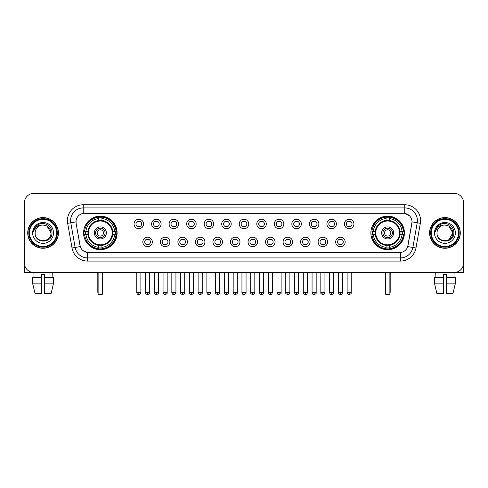 <?xml version="1.0" encoding="UTF-8"?>
<svg xmlns="http://www.w3.org/2000/svg" width="488" height="488" viewBox="0 0 488 488"><rect width="100%" height="100%" fill="white"/><g stroke="black" fill="none" stroke-linecap="round" stroke-linejoin="round"><path stroke-width="0.73" d="M370.886 232.922A16.769 16.769 0 0 0 387.655 249.697A16.769 16.769 0 0 0 404.43 232.922A16.769 16.769 0 0 0 387.655 216.154A16.769 16.769 0 0 0 370.886 232.922M83.57 232.922A16.769 16.769 0 0 0 100.345 249.697A16.769 16.769 0 0 0 117.114 232.922A16.769 16.769 0 0 0 100.345 216.154A16.769 16.769 0 0 0 83.57 232.922M152.329 241.944A4.746 4.746 0 0 1 147.583 246.69A4.746 4.746 0 0 1 142.838 241.944A4.746 4.746 0 0 1 147.583 237.198A4.746 4.746 0 0 1 152.329 241.944M144.735 241.944A2.849 2.849 0 0 0 147.583 244.793A2.849 2.849 0 0 0 150.432 241.944A2.849 2.849 0 0 0 147.583 239.096A2.849 2.849 0 0 0 144.735 241.944M169.861 241.944A4.746 4.746 0 0 1 165.115 246.69A4.746 4.746 0 0 1 160.369 241.944A4.746 4.746 0 0 1 165.115 237.198A4.746 4.746 0 0 1 169.861 241.944M162.266 241.944A2.849 2.849 0 0 0 165.115 244.793A2.849 2.849 0 0 0 167.964 241.944A2.849 2.849 0 0 0 165.115 239.096A2.849 2.849 0 0 0 162.266 241.944M187.392 241.944A4.746 4.746 0 0 1 182.646 246.69A4.746 4.746 0 0 1 177.9 241.944A4.746 4.746 0 0 1 182.646 237.198A4.746 4.746 0 0 1 187.392 241.944M179.797 241.944A2.849 2.849 0 0 0 182.646 244.793A2.849 2.849 0 0 0 185.495 241.944A2.849 2.849 0 0 0 182.646 239.096A2.849 2.849 0 0 0 179.797 241.944M204.923 241.944A4.746 4.746 0 0 1 200.178 246.69A4.746 4.746 0 0 1 195.426 241.944A4.746 4.746 0 0 1 200.178 237.198A4.746 4.746 0 0 1 204.923 241.944M197.329 241.944A2.849 2.849 0 0 0 200.178 244.793A2.849 2.849 0 0 0 203.02 241.944A2.849 2.849 0 0 0 200.178 239.096A2.849 2.849 0 0 0 197.329 241.944M222.449 241.944A4.746 4.746 0 0 1 217.703 246.69A4.746 4.746 0 0 1 212.957 241.944A4.746 4.746 0 0 1 217.703 237.198A4.746 4.746 0 0 1 222.449 241.944M214.854 241.944A2.849 2.849 0 0 0 217.703 244.793A2.849 2.849 0 0 0 220.552 241.944A2.849 2.849 0 0 0 217.703 239.096A2.849 2.849 0 0 0 214.854 241.944M239.98 241.944A4.746 4.746 0 0 1 235.234 246.69A4.746 4.746 0 0 1 230.489 241.944A4.746 4.746 0 0 1 235.234 237.198A4.746 4.746 0 0 1 239.98 241.944M232.386 241.944A2.849 2.849 0 0 0 235.234 244.793A2.849 2.849 0 0 0 238.083 241.944A2.849 2.849 0 0 0 235.234 239.096A2.849 2.849 0 0 0 232.386 241.944M257.511 241.944A4.746 4.746 0 0 1 252.766 246.69A4.746 4.746 0 0 1 248.02 241.944A4.746 4.746 0 0 1 252.766 237.198A4.746 4.746 0 0 1 257.511 241.944M249.917 241.944A2.849 2.849 0 0 0 252.766 244.793A2.849 2.849 0 0 0 255.614 241.944A2.849 2.849 0 0 0 252.766 239.096A2.849 2.849 0 0 0 249.917 241.944M275.043 241.944A4.746 4.746 0 0 1 270.297 246.69A4.746 4.746 0 0 1 265.551 241.944A4.746 4.746 0 0 1 270.297 237.198A4.746 4.746 0 0 1 275.043 241.944M267.448 241.944A2.849 2.849 0 0 0 270.297 244.793A2.849 2.849 0 0 0 273.146 241.944A2.849 2.849 0 0 0 270.297 239.096A2.849 2.849 0 0 0 267.448 241.944M292.574 241.944A4.746 4.746 0 0 1 287.822 246.69A4.746 4.746 0 0 1 283.077 241.944A4.746 4.746 0 0 1 287.822 237.198A4.746 4.746 0 0 1 292.574 241.944M284.98 241.944A2.849 2.849 0 0 0 287.822 244.793A2.849 2.849 0 0 0 290.671 241.944A2.849 2.849 0 0 0 287.822 239.096A2.849 2.849 0 0 0 284.98 241.944M310.1 241.944A4.746 4.746 0 0 1 305.354 246.69A4.746 4.746 0 0 1 300.608 241.944A4.746 4.746 0 0 1 305.354 237.198A4.746 4.746 0 0 1 310.1 241.944M302.505 241.944A2.849 2.849 0 0 0 305.354 244.793A2.849 2.849 0 0 0 308.202 241.944A2.849 2.849 0 0 0 305.354 239.096A2.849 2.849 0 0 0 302.505 241.944M327.631 241.944A4.746 4.746 0 0 1 322.885 246.69A4.746 4.746 0 0 1 318.139 241.944A4.746 4.746 0 0 1 322.885 237.198A4.746 4.746 0 0 1 327.631 241.944M320.036 241.944A2.849 2.849 0 0 0 322.885 244.793A2.849 2.849 0 0 0 325.734 241.944A2.849 2.849 0 0 0 322.885 239.096A2.849 2.849 0 0 0 320.036 241.944M345.162 241.944A4.746 4.746 0 0 1 340.417 246.69A4.746 4.746 0 0 1 335.671 241.944A4.746 4.746 0 0 1 340.417 237.198A4.746 4.746 0 0 1 345.162 241.944M337.568 241.944A2.849 2.849 0 0 0 340.417 244.793A2.849 2.849 0 0 0 343.265 241.944A2.849 2.849 0 0 0 340.417 239.096A2.849 2.849 0 0 0 337.568 241.944M143.564 223.968A4.746 4.746 0 0 1 138.818 228.719A4.746 4.746 0 0 1 134.072 223.968A4.746 4.746 0 0 1 138.818 219.222A4.746 4.746 0 0 1 143.564 223.968M135.969 223.968A2.849 2.849 0 0 0 138.818 226.816A2.849 2.849 0 0 0 141.666 223.968A2.849 2.849 0 0 0 138.818 221.125A2.849 2.849 0 0 0 135.969 223.968M161.095 223.968A4.746 4.746 0 0 1 156.349 228.719A4.746 4.746 0 0 1 151.603 223.968A4.746 4.746 0 0 1 156.349 219.222A4.746 4.746 0 0 1 161.095 223.968M153.5 223.968A2.849 2.849 0 0 0 156.349 226.816A2.849 2.849 0 0 0 159.198 223.968A2.849 2.849 0 0 0 156.349 221.125A2.849 2.849 0 0 0 153.5 223.968M178.626 223.968A4.746 4.746 0 0 1 173.881 228.719A4.746 4.746 0 0 1 169.135 223.968A4.746 4.746 0 0 1 173.881 219.222A4.746 4.746 0 0 1 178.626 223.968M171.032 223.968A2.849 2.849 0 0 0 173.881 226.816A2.849 2.849 0 0 0 176.729 223.968A2.849 2.849 0 0 0 173.881 221.125A2.849 2.849 0 0 0 171.032 223.968M196.158 223.968A4.746 4.746 0 0 1 191.412 228.719A4.746 4.746 0 0 1 186.666 223.968A4.746 4.746 0 0 1 191.412 219.222A4.746 4.746 0 0 1 196.158 223.968M188.563 223.968A2.849 2.849 0 0 0 191.412 226.816A2.849 2.849 0 0 0 194.261 223.968A2.849 2.849 0 0 0 191.412 221.125A2.849 2.849 0 0 0 188.563 223.968M213.689 223.968A4.746 4.746 0 0 1 208.937 228.719A4.746 4.746 0 0 1 204.191 223.968A4.746 4.746 0 0 1 208.937 219.222A4.746 4.746 0 0 1 213.689 223.968M206.095 223.968A2.849 2.849 0 0 0 208.937 226.816A2.849 2.849 0 0 0 211.786 223.968A2.849 2.849 0 0 0 208.937 221.125A2.849 2.849 0 0 0 206.095 223.968M231.214 223.968A4.746 4.746 0 0 1 226.469 228.719A4.746 4.746 0 0 1 221.723 223.968A4.746 4.746 0 0 1 226.469 219.222A4.746 4.746 0 0 1 231.214 223.968M223.62 223.968A2.849 2.849 0 0 0 226.469 226.816A2.849 2.849 0 0 0 229.317 223.968A2.849 2.849 0 0 0 226.469 221.125A2.849 2.849 0 0 0 223.62 223.968M248.746 223.968A4.746 4.746 0 0 1 244 228.719A4.746 4.746 0 0 1 239.254 223.968A4.746 4.746 0 0 1 244 219.222A4.746 4.746 0 0 1 248.746 223.968M241.151 223.968A2.849 2.849 0 0 0 244 226.816A2.849 2.849 0 0 0 246.849 223.968A2.849 2.849 0 0 0 244 221.125A2.849 2.849 0 0 0 241.151 223.968M266.277 223.968A4.746 4.746 0 0 1 261.531 228.719A4.746 4.746 0 0 1 256.786 223.968A4.746 4.746 0 0 1 261.531 219.222A4.746 4.746 0 0 1 266.277 223.968M258.683 223.968A2.849 2.849 0 0 0 261.531 226.816A2.849 2.849 0 0 0 264.38 223.968A2.849 2.849 0 0 0 261.531 221.125A2.849 2.849 0 0 0 258.683 223.968M283.809 223.968A4.746 4.746 0 0 1 279.063 228.719A4.746 4.746 0 0 1 274.311 223.968A4.746 4.746 0 0 1 279.063 219.222A4.746 4.746 0 0 1 283.809 223.968M276.214 223.968A2.849 2.849 0 0 0 279.063 226.816A2.849 2.849 0 0 0 281.905 223.968A2.849 2.849 0 0 0 279.063 221.125A2.849 2.849 0 0 0 276.214 223.968M301.334 223.968A4.746 4.746 0 0 1 296.588 228.719A4.746 4.746 0 0 1 291.842 223.968A4.746 4.746 0 0 1 296.588 219.222A4.746 4.746 0 0 1 301.334 223.968M293.739 223.968A2.849 2.849 0 0 0 296.588 226.816A2.849 2.849 0 0 0 299.437 223.968A2.849 2.849 0 0 0 296.588 221.125A2.849 2.849 0 0 0 293.739 223.968M318.865 223.968A4.746 4.746 0 0 1 314.12 228.719A4.746 4.746 0 0 1 309.374 223.968A4.746 4.746 0 0 1 314.12 219.222A4.746 4.746 0 0 1 318.865 223.968M311.271 223.968A2.849 2.849 0 0 0 314.12 226.816A2.849 2.849 0 0 0 316.968 223.968A2.849 2.849 0 0 0 314.12 221.125A2.849 2.849 0 0 0 311.271 223.968M336.397 223.968A4.746 4.746 0 0 1 331.651 228.719A4.746 4.746 0 0 1 326.905 223.968A4.746 4.746 0 0 1 331.651 219.222A4.746 4.746 0 0 1 336.397 223.968M328.802 223.968A2.849 2.849 0 0 0 331.651 226.816A2.849 2.849 0 0 0 334.5 223.968A2.849 2.849 0 0 0 331.651 221.125A2.849 2.849 0 0 0 328.802 223.968M353.928 223.968A4.746 4.746 0 0 1 349.182 228.719A4.746 4.746 0 0 1 344.436 223.968A4.746 4.746 0 0 1 349.182 219.222A4.746 4.746 0 0 1 353.928 223.968M346.334 223.968A2.849 2.849 0 0 0 349.182 226.816A2.849 2.849 0 0 0 352.031 223.968A2.849 2.849 0 0 0 349.182 221.125A2.849 2.849 0 0 0 346.334 223.968M72.029 248.014L67.673 223.333A15.823 15.823 0 0 1 83.253 204.765L404.747 204.765A15.823 15.823 0 0 1 420.327 223.333L415.971 248.014A15.823 15.823 0 0 1 400.392 261.086L87.608 261.086A15.823 15.823 0 0 1 72.029 248.014L75.14 247.465L70.79 222.784A12.657 12.657 0 0 1 83.253 207.925L404.747 207.925A12.657 12.657 0 0 1 417.209 222.784L412.86 247.465A12.657 12.657 0 0 1 400.392 257.92L87.608 257.92A12.657 12.657 0 0 1 75.14 247.465L80.276 246.556L76.11 223.333A8.546 8.546 0 0 1 84.522 213.305L403.478 213.305A8.546 8.546 0 0 1 411.89 223.333L407.986 245.482A8.546 8.546 0 0 1 399.574 252.546L88.426 252.546A8.546 8.546 0 0 1 80.014 245.482L76.11 223.333L76.073 220.582M85.077 234.508A15.348 15.348 0 0 1 85.077 231.343M372.393 234.508A15.348 15.348 0 0 1 372.393 231.343M27.725 232.922A15.348 15.348 0 0 0 43.072 248.27A15.348 15.348 0 0 0 58.414 232.922A15.348 15.348 0 0 0 43.072 217.581A15.348 15.348 0 0 0 27.725 232.922M429.586 232.922A15.348 15.348 0 0 0 444.928 248.27A15.348 15.348 0 0 0 460.275 232.922A15.348 15.348 0 0 0 444.928 217.581A15.348 15.348 0 0 0 429.586 232.922M83.253 204.765L83.253 213.402L403.478 213.305L404.747 213.402L409.517 215.806M399.574 252.546L88.426 252.546M87.608 261.086L87.608 252.503L83.045 250.637M420.327 223.333L412.025 221.869L407.724 246.556L415.971 248.014M463.6 202.862A9.492 9.492 0 0 0 454.108 193.37L33.892 193.37A9.492 9.492 0 0 0 24.4 202.862L24.4 262.983A9.492 9.492 0 0 0 33.892 272.481L454.108 272.481A9.492 9.492 0 0 0 463.6 262.983L463.6 202.862L463.6 262.983M24.4 202.862L24.4 262.983M454.108 193.37L33.892 193.37M34.032 277.544L33.892 272.481L454.108 272.481L453.968 277.544M24.717 265.417L24.717 272.481L61.421 272.481M32.745 277.544L32.745 283.87L34.996 293.361L32.745 283.87L32.745 277.544L41.486 277.544L41.486 274.378L44.652 274.378L44.652 277.544L53.393 277.544L53.393 283.87L51.142 293.361L53.393 283.87L44.652 283.87L44.652 277.544L44.652 293.361L51.142 293.361M52.247 272.481L52.106 277.544M41.486 277.544L41.486 293.361L34.996 293.361M32.745 283.87L41.486 283.87M56.675 232.922A13.609 13.609 0 0 0 43.072 219.319A13.609 13.609 0 0 0 29.463 232.922A13.609 13.609 0 0 0 43.072 246.531A13.609 13.609 0 0 0 56.675 232.922M57.309 232.922A14.237 14.237 0 0 0 43.072 218.685A14.237 14.237 0 0 0 28.829 232.922A14.237 14.237 0 0 0 43.072 247.166A14.237 14.237 0 0 0 57.309 232.922M58.255 232.922A15.189 15.189 0 0 0 43.072 217.739A15.189 15.189 0 0 0 27.883 232.922A15.189 15.189 0 0 0 43.072 248.111A15.189 15.189 0 0 0 58.255 232.922M50.978 232.922C50.508 228.122 47.873 225.48 43.072 225.017L47.025 226.072L50.978 232.922L47.025 226.072L43.072 225.017L47.025 226.072L50.978 232.922L47.025 226.072L43.072 225.017L47.025 226.072L50.978 232.922C51.466 243.128 34.672 243.128 35.16 232.922C34.453 243.902 52.35 243.658 51.978 232.922C52.564 225.389 42.694 220.6 37.003 225.456C35.02 227.115 33.855 229.22 33.513 231.776C35.008 227.06 38.192 224.809 43.072 225.017L47.025 226.072L50.978 232.922C51.466 243.128 34.672 243.128 35.16 232.922C34.672 243.128 51.466 243.128 50.978 232.922C51.466 243.128 34.672 243.128 35.16 232.922C34.672 243.128 51.466 243.128 50.978 232.922C51.466 243.128 34.672 243.128 35.16 232.922C34.672 243.128 51.466 243.128 50.978 232.922C51.466 243.128 34.672 243.128 35.16 232.922C34.672 243.128 51.466 243.128 50.978 232.922C51.466 243.128 34.672 243.128 35.16 232.922C34.672 243.128 51.466 243.128 50.978 232.922C51.466 243.128 34.672 243.128 35.16 232.922C34.672 243.128 51.466 243.128 50.978 232.922C51.466 243.128 34.672 243.128 35.16 232.922A7.912 7.912 0 0 1 43.072 225.017L47.025 226.072L50.978 232.922C51.295 239.065 43.402 243.146 38.582 239.443M32.629 232.922A10.443 10.443 0 0 0 43.072 243.366A10.443 10.443 0 0 0 53.509 232.922A10.443 10.443 0 0 0 43.072 222.485A10.443 10.443 0 0 0 32.629 232.922M37.003 225.456L34.666 228.231M34.526 228.5L34.733 228.116L34.526 228.5M112.643 234.508A12.401 12.401 0 0 0 101.925 220.625L101.925 220.625A12.401 12.401 0 0 0 88.041 234.508A12.401 12.401 0 0 0 112.643 234.508L112.643 234.508A12.401 12.401 0 0 1 101.925 245.226L101.925 247.331A14.494 14.494 0 0 0 114.747 234.508L116.083 234.508A15.823 15.823 0 0 1 101.925 248.666L101.925 247.331M85.394 234.508A15.03 15.03 0 0 1 85.394 231.343M101.925 217.977A15.03 15.03 0 0 0 98.759 217.977M115.29 231.343A15.03 15.03 0 0 1 115.29 234.508M114.747 231.343L116.083 231.343A15.823 15.823 0 0 0 101.925 217.184L101.925 220.472A12.554 12.554 0 0 1 112.795 231.343L114.747 231.343A14.494 14.494 0 0 0 101.925 218.52M85.937 234.508L84.601 234.508A15.823 15.823 0 0 0 98.759 248.666L98.759 245.379A12.554 12.554 0 0 1 87.889 234.508L85.937 234.508A14.494 14.494 0 0 0 98.759 247.331M114.747 234.508L112.795 234.508A12.554 12.554 0 0 1 101.925 245.379L101.925 245.226M88.041 234.508L88.041 234.508A12.401 12.401 0 0 0 98.759 245.226M101.925 247.874A15.03 15.03 0 0 1 98.759 247.874M98.759 218.52L98.759 217.184A15.823 15.823 0 0 0 84.601 231.343L87.889 231.343A12.554 12.554 0 0 1 98.759 220.472L98.759 218.52A14.494 14.494 0 0 0 85.937 231.343M112.24 232.922A11.895 11.895 0 0 1 100.345 244.823A11.895 11.895 0 0 1 88.444 232.922A11.895 11.895 0 0 1 100.345 221.027A11.895 11.895 0 0 1 112.24 232.922M106.353 232.922A6.015 6.015 0 0 0 100.345 226.914A6.015 6.015 0 0 0 94.33 232.922A6.015 6.015 0 0 0 100.345 238.937A6.015 6.015 0 0 0 106.353 232.922M105.091 232.922A4.746 4.746 0 0 0 100.345 228.177A4.746 4.746 0 0 0 95.593 232.922A4.746 4.746 0 0 0 100.345 237.674A4.746 4.746 0 0 0 105.091 232.922M103.505 232.922A3.166 3.166 0 0 1 100.345 236.088A3.166 3.166 0 0 1 97.179 232.922A3.166 3.166 0 0 1 100.345 229.763A3.166 3.166 0 0 1 103.505 232.922A3.166 3.166 0 0 1 100.345 236.088A3.166 3.166 0 0 1 97.179 232.922A3.166 3.166 0 0 1 100.345 229.763A3.166 3.166 0 0 1 103.505 232.922M87.029 224.382L86.278 224.382A16.452 16.452 0 0 1 116.797 232.922A16.452 16.452 0 0 1 86.278 241.469L87.029 241.469M98.125 272.481L98.125 293.996L102.559 293.996L102.559 272.481M98.125 293.996L98.759 294.63L101.925 294.63L102.559 293.996M399.959 234.508A12.401 12.401 0 0 0 389.241 220.625L389.241 220.625A12.401 12.401 0 0 0 375.357 234.508A12.401 12.401 0 0 0 399.959 234.508L399.959 234.508A12.401 12.401 0 0 1 389.241 245.226L389.241 247.331A14.494 14.494 0 0 0 402.063 234.508L403.399 234.508A15.823 15.823 0 0 1 389.241 248.666L389.241 247.331M372.71 234.508A15.03 15.03 0 0 1 372.71 231.343M389.241 217.977A15.03 15.03 0 0 0 386.075 217.977M402.606 231.343A15.03 15.03 0 0 1 402.606 234.508M402.063 231.343L403.399 231.343A15.823 15.823 0 0 0 389.241 217.184L389.241 220.472A12.554 12.554 0 0 1 400.111 231.343L402.063 231.343A14.494 14.494 0 0 0 389.241 218.52M373.253 234.508L371.917 234.508A15.823 15.823 0 0 0 386.075 248.666L386.075 245.379A12.554 12.554 0 0 1 375.205 234.508L373.253 234.508A14.494 14.494 0 0 0 386.075 247.331M402.063 234.508L400.111 234.508A12.554 12.554 0 0 1 389.241 245.379L389.241 245.226M375.357 234.508L375.357 234.508A12.401 12.401 0 0 0 386.075 245.226M389.241 247.874A15.03 15.03 0 0 1 386.075 247.874M386.075 218.52L386.075 217.184A15.823 15.823 0 0 0 371.917 231.343L375.205 231.343A12.554 12.554 0 0 1 386.075 220.472L386.075 218.52A14.494 14.494 0 0 0 373.253 231.343M399.556 232.922A11.895 11.895 0 0 1 387.655 244.823A11.895 11.895 0 0 1 375.76 232.922A11.895 11.895 0 0 1 387.655 221.027A11.895 11.895 0 0 1 399.556 232.922M393.67 232.922A6.015 6.015 0 0 0 387.655 226.914A6.015 6.015 0 0 0 381.647 232.922A6.015 6.015 0 0 0 387.655 238.937A6.015 6.015 0 0 0 393.67 232.922M392.407 232.922A4.746 4.746 0 0 0 387.655 228.177A4.746 4.746 0 0 0 382.909 232.922A4.746 4.746 0 0 0 387.655 237.674A4.746 4.746 0 0 0 392.407 232.922M390.821 232.922A3.166 3.166 0 0 1 387.655 236.088A3.166 3.166 0 0 1 384.495 232.922A3.166 3.166 0 0 1 387.655 229.763A3.166 3.166 0 0 1 390.821 232.922M384.495 232.922A3.166 3.166 0 0 1 387.655 229.763A3.166 3.166 0 0 0 384.495 232.922A3.166 3.166 0 0 0 387.655 236.088A3.166 3.166 0 0 1 384.495 232.922M374.339 224.382L373.595 224.382A16.452 16.452 0 0 1 404.113 232.922A16.452 16.452 0 0 1 373.595 241.469L374.339 241.469M385.441 272.481L385.441 293.996L389.875 293.996L389.875 272.481M385.441 293.996L386.075 294.63L389.241 294.63L389.875 293.996M137.872 226.658L137.872 226.206A2.428 2.428 0 0 0 139.769 226.206L139.769 226.658M139.769 221.284L139.769 221.735A2.428 2.428 0 0 0 137.872 221.735L137.872 221.284M155.404 226.658L155.404 226.206A2.428 2.428 0 0 0 157.301 226.206L157.301 226.658M157.301 221.284L157.301 221.735A2.428 2.428 0 0 0 155.404 221.735L155.404 221.284M172.929 226.658L172.929 226.206A2.428 2.428 0 0 0 174.832 226.206L174.832 226.658M174.832 221.284L174.832 221.735A2.428 2.428 0 0 0 172.929 221.735L172.929 221.284M190.46 226.658L190.46 226.206A2.428 2.428 0 0 0 192.357 226.206L192.357 226.658M192.357 221.284L192.357 221.735A2.428 2.428 0 0 0 190.46 221.735L190.46 221.284M207.992 226.658L207.992 226.206A2.428 2.428 0 0 0 209.889 226.206L209.889 226.658M209.889 221.284L209.889 221.735A2.428 2.428 0 0 0 207.992 221.735L207.992 221.284M225.523 226.658L225.523 226.206A2.428 2.428 0 0 0 227.42 226.206L227.42 226.658M227.42 221.284L227.42 221.735A2.428 2.428 0 0 0 225.523 221.735L225.523 221.284M243.048 226.658L243.048 226.206A2.428 2.428 0 0 0 244.952 226.206L244.952 226.658M244.952 221.284L244.952 221.735A2.428 2.428 0 0 0 243.048 221.735L243.048 221.284M260.58 226.658L260.58 226.206A2.428 2.428 0 0 0 262.477 226.206L262.477 226.658M262.477 221.284L262.477 221.735A2.428 2.428 0 0 0 260.58 221.735L260.58 221.284M278.111 226.658L278.111 226.206A2.428 2.428 0 0 0 280.008 226.206L280.008 226.658M280.008 221.284L280.008 221.735A2.428 2.428 0 0 0 278.111 221.735L278.111 221.284M295.643 226.658L295.643 226.206A2.428 2.428 0 0 0 297.54 226.206L297.54 226.658M297.54 221.284L297.54 221.735A2.428 2.428 0 0 0 295.643 221.735L295.643 221.284M313.168 226.658L313.168 226.206A2.428 2.428 0 0 0 315.071 226.206L315.071 226.658M315.071 221.284L315.071 221.735A2.428 2.428 0 0 0 313.168 221.735L313.168 221.284M330.699 226.658L330.699 226.206A2.428 2.428 0 0 0 332.596 226.206L332.596 226.658M332.596 221.284L332.596 221.735A2.428 2.428 0 0 0 330.699 221.735L330.699 221.284M348.231 226.658L348.231 226.206A2.428 2.428 0 0 0 350.128 226.206L350.128 226.658M350.128 221.284L350.128 221.735A2.428 2.428 0 0 0 348.231 221.735L348.231 221.284M146.638 244.628L146.638 244.177A2.428 2.428 0 0 0 148.535 244.177L148.535 244.628M148.535 239.26L148.535 239.712A2.428 2.428 0 0 0 146.638 239.712L146.638 239.26M164.163 244.628L164.163 244.177A2.428 2.428 0 0 0 166.066 244.177L166.066 244.628M166.066 239.26L166.066 239.712A2.428 2.428 0 0 0 164.163 239.712L164.163 239.26M181.695 244.628L181.695 244.177A2.428 2.428 0 0 0 183.592 244.177L183.592 244.628M183.592 239.26L183.592 239.712A2.428 2.428 0 0 0 181.695 239.712L181.695 239.26M199.226 244.628L199.226 244.177A2.428 2.428 0 0 0 201.123 244.177L201.123 244.628M201.123 239.26L201.123 239.712A2.428 2.428 0 0 0 199.226 239.712L199.226 239.26M216.757 244.628L216.757 244.177A2.428 2.428 0 0 0 218.654 244.177L218.654 244.628M218.654 239.26L218.654 239.712A2.428 2.428 0 0 0 216.757 239.712L216.757 239.26M234.283 244.628L234.283 244.177A2.428 2.428 0 0 0 236.186 244.177L236.186 244.628M236.186 239.26L236.186 239.712A2.428 2.428 0 0 0 234.283 239.712L234.283 239.26M251.814 244.628L251.814 244.177A2.428 2.428 0 0 0 253.717 244.177L253.717 244.628M253.717 239.26L253.717 239.712A2.428 2.428 0 0 0 251.814 239.712L251.814 239.26M269.346 244.628L269.346 244.177A2.428 2.428 0 0 0 271.243 244.177L271.243 244.628M271.243 239.26L271.243 239.712A2.428 2.428 0 0 0 269.346 239.712L269.346 239.26M286.877 244.628L286.877 244.177A2.428 2.428 0 0 0 288.774 244.177L288.774 244.628M288.774 239.26L288.774 239.712A2.428 2.428 0 0 0 286.877 239.712L286.877 239.26M304.408 244.628L304.408 244.177A2.428 2.428 0 0 0 306.305 244.177L306.305 244.628M306.305 239.26L306.305 239.712A2.428 2.428 0 0 0 304.408 239.712L304.408 239.26M321.934 244.628L321.934 244.177A2.428 2.428 0 0 0 323.837 244.177L323.837 244.628M323.837 239.26L323.837 239.712A2.428 2.428 0 0 0 321.934 239.712L321.934 239.26M339.465 244.628L339.465 244.177A2.428 2.428 0 0 0 341.362 244.177L341.362 244.628M341.362 239.26L341.362 239.712A2.428 2.428 0 0 0 339.465 239.712L339.465 239.26M463.283 265.417L463.283 272.481L426.579 272.481M443.348 277.544L443.348 283.87L434.607 283.87L436.858 293.361L434.607 283.87L434.607 277.544L443.348 277.544L443.348 274.378L446.514 274.378L446.514 277.544L455.255 277.544L455.255 283.87L453.004 293.361L455.255 283.87L446.514 283.87L446.514 277.544M443.348 283.87L443.348 293.361L436.858 293.361M453.004 293.361L446.514 293.361L446.514 283.87M435.754 272.481L435.894 277.544M458.537 232.922A13.609 13.609 0 0 0 444.928 219.319A13.609 13.609 0 0 0 431.325 232.922A13.609 13.609 0 0 0 444.928 246.531A13.609 13.609 0 0 0 458.537 232.922M459.171 232.922A14.237 14.237 0 0 0 444.928 218.685A14.237 14.237 0 0 0 430.69 232.922A14.237 14.237 0 0 0 444.928 247.166A14.237 14.237 0 0 0 459.171 232.922M460.117 232.922A15.189 15.189 0 0 0 444.928 217.739A15.189 15.189 0 0 0 429.745 232.922A15.189 15.189 0 0 0 444.928 248.111A15.189 15.189 0 0 0 460.117 232.922M452.376 230.244L452.84 232.922L448.887 226.072L444.928 225.017L448.887 226.072L452.84 232.922L448.887 226.072L444.928 225.017L448.887 226.072L452.84 232.922L448.887 226.072L444.928 225.017L448.887 226.072L452.84 232.922C453.328 243.128 436.534 243.128 437.022 232.922C436.315 243.902 454.212 243.658 453.84 232.922C454.426 225.389 444.556 220.6 438.865 225.456C436.882 227.115 435.717 229.22 435.375 231.776C436.87 227.06 440.054 224.809 444.928 225.017L448.887 226.072L452.84 232.922C453.328 243.128 436.534 243.128 437.022 232.922C436.534 243.128 453.328 243.128 452.84 232.922L448.887 239.779L452.84 232.922C453.328 243.128 436.534 243.128 437.022 232.922C436.534 243.128 453.328 243.128 452.84 232.922C453.328 243.128 436.534 243.128 437.022 232.922C436.534 243.128 453.328 243.128 452.84 232.922C453.328 243.128 436.534 243.128 437.022 232.922C436.534 243.128 453.328 243.128 452.84 232.922C453.328 243.128 436.534 243.128 437.022 232.922C436.534 243.128 453.328 243.128 452.84 232.922C453.328 243.128 436.534 243.128 437.022 232.922A7.912 7.912 0 0 1 444.928 225.017L448.887 226.072L452.84 232.922C453.157 239.065 445.263 243.146 440.444 239.443M444.928 225.017C449.735 225.48 452.37 228.122 452.84 232.922M434.491 232.922A10.443 10.443 0 0 0 444.928 243.366A10.443 10.443 0 0 0 455.371 232.922A10.443 10.443 0 0 0 444.928 222.485A10.443 10.443 0 0 0 434.491 232.922M438.865 225.456L436.528 228.231M436.388 228.5L436.595 228.116M404.747 204.765L404.747 213.402M67.673 223.333L70.79 222.784A12.657 12.657 0 0 1 70.595 220.582M70.79 222.784L75.975 221.869M400.392 252.503L400.392 261.086M97.813 272.481L97.813 292.099L98.125 292.099M100.345 236.088A3.166 3.166 0 0 1 97.179 232.922A3.166 3.166 0 0 1 100.345 229.763M102.559 292.099L102.877 292.099L102.877 272.481M98.759 248.014A15.171 15.171 0 0 0 101.925 248.014M115.43 234.508A15.171 15.171 0 0 0 115.43 231.343M101.925 217.837A15.171 15.171 0 0 0 98.759 217.837M385.123 272.481L385.123 292.099L385.441 292.099M389.875 292.099L390.186 292.099L390.186 272.481M386.075 248.014A15.171 15.171 0 0 0 389.241 248.014M402.746 234.508A15.171 15.171 0 0 0 402.746 231.343M389.241 217.837A15.171 15.171 0 0 0 386.075 217.837M138.818 292.574L136.762 292.574C137.122 294.038 137.805 294.721 138.818 294.63L138.818 292.574L140.879 292.574L140.879 272.481M156.349 292.574L154.293 292.574C154.653 294.038 155.337 294.721 156.349 294.63L156.349 292.574L158.405 292.574L158.405 272.481M173.881 292.574L171.825 292.574C172.185 294.038 172.868 294.721 173.881 294.63L173.881 292.574L175.936 292.574L175.936 272.481M191.412 292.574L189.35 292.574C189.71 294.038 190.399 294.721 191.412 294.63L191.412 292.574L193.468 292.574L193.468 272.481M208.937 292.574L206.881 292.574C207.241 294.038 207.931 294.721 208.937 294.63L208.937 292.574L210.999 292.574L210.999 272.481M226.469 292.574L224.413 292.574C224.773 294.038 225.456 294.721 226.469 294.63L226.469 292.574L228.524 292.574L228.524 272.481M244 292.574L241.944 292.574C242.304 294.038 242.987 294.721 244 294.63L244 292.574L246.056 292.574L246.056 272.481M261.531 292.574L259.476 292.574C259.829 294.038 260.519 294.721 261.531 294.63L261.531 292.574L263.587 292.574L263.587 272.481M279.063 292.574L277.001 292.574C277.361 294.038 278.05 294.721 279.063 294.63L279.063 292.574L281.118 292.574L281.118 272.481M296.588 292.574L294.532 292.574C294.892 294.038 295.575 294.721 296.588 294.63L296.588 292.574L298.65 292.574L298.65 272.481M314.12 292.574L312.064 292.574C312.424 294.038 313.107 294.721 314.12 294.63L314.12 292.574L316.175 292.574L316.175 272.481M331.651 292.574L329.595 292.574C329.955 294.038 330.638 294.721 331.651 294.63L331.651 292.574L333.707 292.574L333.707 272.481M349.182 292.574L347.12 292.574C347.48 294.038 348.17 294.721 349.182 294.63L349.182 292.574L351.238 292.574L351.238 272.481M147.583 292.574L145.528 292.574C145.113 293.227 145.796 293.916 147.583 294.63L147.583 292.574L149.639 292.574L149.639 272.481M165.115 292.574L163.059 292.574C162.638 293.227 163.327 293.916 165.115 294.63L165.115 292.574L167.171 292.574L167.171 272.481M182.646 292.574L180.59 292.574C180.17 293.227 180.859 293.916 182.646 294.63L182.646 292.574L184.702 292.574L184.702 272.481M200.178 292.574L198.116 292.574C197.701 293.227 198.384 293.916 200.178 294.63L200.178 292.574L202.233 292.574L202.233 272.481M217.703 292.574L215.647 292.574C215.232 293.227 215.916 293.916 217.703 294.63L217.703 292.574L219.765 292.574L219.765 272.481M235.234 292.574L233.179 292.574C232.764 293.227 233.447 293.916 235.234 294.63L235.234 292.574L237.29 292.574L237.29 272.481M252.766 292.574L250.71 292.574C250.289 293.227 250.978 293.916 252.766 294.63L252.766 292.574L254.821 292.574L254.821 272.481M270.297 292.574L268.235 292.574C267.82 293.227 268.504 293.916 270.297 294.63L270.297 292.574L272.353 292.574L272.353 272.481M287.822 292.574L285.767 292.574C285.352 293.227 286.035 293.916 287.822 294.63L287.822 292.574L289.884 292.574L289.884 272.481M305.354 292.574L303.298 292.574C302.883 293.227 303.566 293.916 305.354 294.63L305.354 292.574L307.409 292.574L307.409 272.481M322.885 292.574L320.829 292.574C320.409 293.227 321.098 293.916 322.885 294.63L322.885 292.574L324.941 292.574L324.941 272.481M340.417 292.574L338.361 292.574C337.94 293.227 338.629 293.916 340.417 294.63L340.417 292.574L342.472 292.574L342.472 272.481M97.813 292.099A2.532 2.532 0 0 0 98.125 293.325M102.559 293.325A2.532 2.532 0 0 0 102.877 292.099M385.123 292.099A2.532 2.532 0 0 0 385.441 293.325M389.875 293.325A2.532 2.532 0 0 0 390.186 292.099M136.762 292.574L136.762 272.481M140.879 292.574C141.294 293.227 140.611 293.916 138.818 294.63M154.293 292.574L154.293 272.481M158.405 292.574C158.826 293.227 158.136 293.916 156.349 294.63M171.825 292.574L171.825 272.481M175.936 292.574C176.351 293.227 175.668 293.916 173.881 294.63M189.35 292.574L189.35 272.481M193.468 292.574C193.882 293.227 193.199 293.916 191.412 294.63M206.881 292.574L206.881 272.481M210.999 292.574C211.414 293.227 210.731 293.916 208.937 294.63M224.413 292.574L224.413 272.481M228.524 292.574C228.945 293.227 228.256 293.916 226.469 294.63M241.944 292.574L241.944 272.481M246.056 292.574C246.477 293.227 245.787 293.916 244 294.63M259.476 292.574L259.476 272.481M263.587 292.574C264.002 293.227 263.319 293.916 261.531 294.63M277.001 292.574L277.001 272.481M281.118 292.574C281.533 293.227 280.85 293.916 279.063 294.63M294.532 292.574L294.532 272.481M298.65 292.574C299.065 293.227 298.381 293.916 296.588 294.63M312.064 292.574L312.064 272.481M316.175 292.574C316.596 293.227 315.907 293.916 314.12 294.63M329.595 292.574L329.595 272.481M333.707 292.574C334.121 293.227 333.438 293.916 331.651 294.63M347.12 292.574L347.12 272.481M351.238 292.574C351.653 293.227 350.97 293.916 349.182 294.63M145.528 292.574L145.528 272.481M149.639 292.574C150.06 293.227 149.371 293.916 147.583 294.63M163.059 292.574L163.059 272.481M167.171 292.574C167.591 293.227 166.902 293.916 165.115 294.63M180.59 292.574L180.59 272.481M184.702 292.574C185.117 293.227 184.434 293.916 182.646 294.63M198.116 292.574L198.116 272.481M202.233 292.574C202.648 293.227 201.965 293.916 200.178 294.63M215.647 292.574L215.647 272.481M219.765 292.574C220.179 293.227 219.496 293.916 217.703 294.63M233.179 292.574L233.179 272.481M237.29 292.574C237.711 293.227 237.022 293.916 235.234 294.63M250.71 292.574L250.71 272.481M254.821 292.574C254.461 294.038 253.778 294.721 252.766 294.63M268.235 292.574L268.235 272.481M272.353 292.574C271.993 294.038 271.31 294.721 270.297 294.63M285.767 292.574L285.767 272.481M289.884 292.574C289.524 294.038 288.835 294.721 287.822 294.63M303.298 292.574L303.298 272.481M307.409 292.574C307.056 294.038 306.366 294.721 305.354 294.63M320.829 292.574L320.829 272.481M324.941 292.574C324.581 294.038 323.898 294.721 322.885 294.63M338.361 292.574L338.361 272.481M342.472 292.574C342.112 294.038 341.429 294.721 340.417 294.63"/></g></svg>
